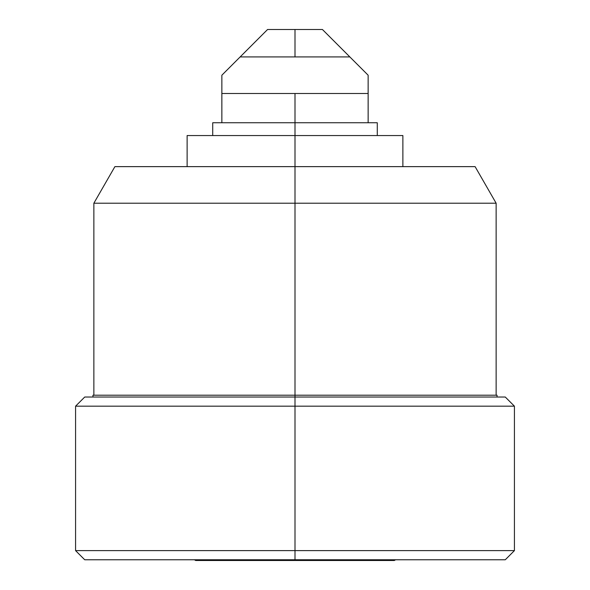 <?xml version="1.0" encoding="UTF-8"?>
<svg xmlns="http://www.w3.org/2000/svg" width="590" height="590" viewBox="0 0 590 590"><rect width="100%" height="100%" fill="white"/><g stroke="black" fill="none" stroke-linecap="round" stroke-linejoin="round"><path stroke-width="0.89" d="M237.903 59.17L221.862 75.21L221.862 93.5L221.862 75.21L240.145 56.928L221.862 75.21L240.145 56.928L295 56.928L295 29.5L267.572 29.5L240.145 56.928L267.572 29.5L322.428 29.5L349.855 56.928L295 56.928L295 29.5L322.428 29.5L349.855 56.928L240.145 56.928L267.572 29.5L295 29.5L295 56.928L240.145 56.928L221.862 75.21L221.862 93.5L368.138 93.5L368.138 75.21L349.855 56.928L368.138 75.21L368.138 122.757L295 122.757L295 93.5L368.138 93.5L368.138 122.757L377.283 122.757L377.283 135.553L402.727 135.553L187.273 135.553L295 135.553L295 122.757L221.862 122.757L221.862 93.5L295 93.5L295 122.757L368.138 122.757L368.131 90.196L368.138 93.5L295 93.5L295 166.638L295 135.553L402.882 135.553L402.882 166.638M221.862 75.21L221.862 122.757L368.138 122.757M212.717 135.553L212.717 122.757L221.862 122.757C209.752 122.757 209.752 122.757 221.862 122.757L295 122.757L295 135.553L187.119 135.553L187.119 166.638L124.099 166.638L295 166.638L295 203.211L93.862 203.211L295 203.211L295 166.638L475.105 166.638L496.138 203.211L295 203.211L496.138 203.211L496.138 395.204M93.862 395.204L93.862 203.211L114.895 166.638L295 166.638L295 135.553M489.737 559.77L85.926 559.77L295 559.77L295 406.171L81.081 406.171L508.919 406.171L295 406.171L295 397.033L505.276 397.033L514.421 406.171L514.421 550.625L505.276 559.77L295 559.77L295 550.625L295 559.77L84.724 559.77L75.579 550.625L295 550.625L75.579 550.625L75.579 406.171L295 406.171L295 550.625L514.421 550.625L295 550.625L295 406.171L514.421 406.171L295 406.171L295 397.033L295 406.171L75.579 406.171L84.724 397.033L295 397.033L92.947 397.033L92.947 395.204L295 395.204L295 203.211L295 395.204L92.947 395.204L497.053 395.204L295 395.204L295 397.033L295 395.204L497.053 395.204L497.053 397.033M167.007 559.77L151.46 559.77L167.007 559.77M395.566 559.77L394.304 560.5L295 560.5L295 559.77L295 560.5L195.696 560.5L194.435 559.77M360.261 560.5L196.979 560.5L295 560.5L295 559.77M295 93.5L221.862 93.5L221.855 92.21L221.862 122.757M221.862 89.112L221.862 91.634M221.862 80.609L221.862 77.806L221.862 80.609M368.138 80.616L368.138 85.572L368.138 80.616M368.138 87.438L368.138 75.21L368.138 87.438M353.646 60.718L322.428 29.5L295 29.5M349.855 56.928L368.138 75.21L349.855 56.928L295 56.928M221.862 93.5L221.862 93.087M221.862 87.15L221.862 77.769M295 397.033L295 203.211L98.906 203.211L491.094 203.211L295 203.211L295 166.638M422.993 559.77L438.54 559.77M368.138 77.806L368.138 75.21M363.846 70.918L356.648 63.72M239.872 57.193L239.016 58.056"/></g></svg>
